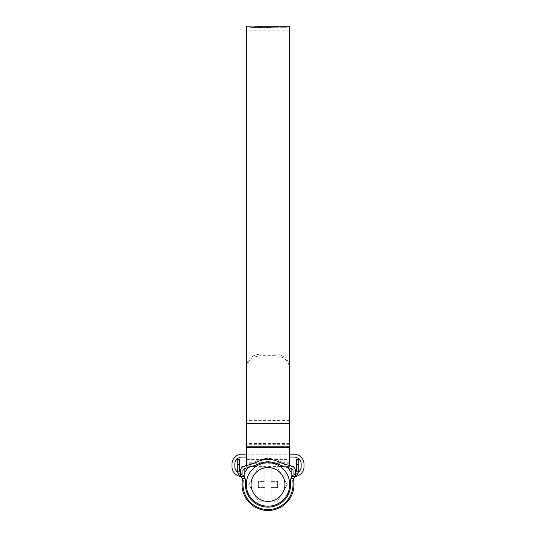 <?xml version="1.0" encoding="UTF-8"?>
<svg xmlns="http://www.w3.org/2000/svg" width="536" height="536" viewBox="0 0 536 536"><rect width="100%" height="100%" fill="white"/><g stroke="black" fill="none" stroke-linecap="round" stroke-linejoin="round"><path stroke-width="0.4" stroke-dasharray="2.68 2.01" d="M298.766 464.203L298.766 459.432L296.381 459.432L296.381 464.203L298.766 464.203L298.766 469.469A9.541 9.541 0 0 1 294.82 477.201L293.587 478.514L290.934 478.514L292.395 476.169A7.156 7.156 0 0 0 290.505 481.884A22.659 22.659 0 0 1 268 507.136A22.659 22.659 0 0 1 245.495 481.884A7.156 7.156 0 0 0 243.605 476.169A2.385 2.385 0 0 1 243.324 475.807A2.385 2.385 0 0 0 243.565 476.129L243.84 476.437A10.017 10.017 0 0 1 240.275 476.457M243.605 476.169L243.565 476.129A2.385 2.385 0 0 1 243.324 475.807L242.58 475.265L243.324 475.807A2.385 2.385 0 0 1 242.955 474.541L242.955 470.796A2.385 2.385 0 0 1 244.697 468.498L250.855 466.756A50.083 50.083 0 0 0 258.419 463.948A22.659 22.659 0 0 1 277.581 463.948A50.083 50.083 0 0 0 285.145 466.756L291.303 468.498A2.385 2.385 0 0 1 293.045 470.796L293.045 474.541A2.385 2.385 0 0 1 292.676 475.807L293.42 475.265L292.676 475.807A2.385 2.385 0 0 1 292.435 476.129L292.435 476.129A2.385 2.385 0 0 0 292.676 475.807A2.385 2.385 0 0 1 292.395 476.169L291.758 476.953M290.934 478.514L293.587 478.514L294.82 477.201A4.77 4.77 0 0 0 292.877 481.609A25.045 25.045 0 0 1 268 509.522A25.045 25.045 0 0 1 243.123 481.609A4.77 4.77 0 0 0 241.18 477.201A9.541 9.541 0 0 1 237.234 469.469L237.234 464.203L239.619 464.203L239.619 459.432L237.234 459.432L237.234 464.203M296.381 464.203L296.381 469.469A7.156 7.156 0 0 1 293.42 475.265A7.156 7.156 0 0 0 295.43 473.04L295.43 470.796A4.77 4.77 0 0 0 291.953 466.206L285.795 464.464A47.697 47.697 0 0 1 278.593 461.784A25.045 25.045 0 0 0 257.407 461.784A47.697 47.697 0 0 1 250.205 464.464L244.048 466.206A4.77 4.77 0 0 0 240.57 470.796L240.57 473.04A7.156 7.156 0 0 0 242.58 475.265A7.156 7.156 0 0 1 239.619 469.469L239.619 464.203M241.863 477.797A4.77 4.77 0 0 1 240.57 474.541L240.57 473.04M295.43 473.04L295.43 474.541A4.77 4.77 0 0 1 294.137 477.797M242.413 478.514L241.18 477.201L242.413 478.514L245.066 478.514L242.413 478.514M296.06 476.129A9.541 9.541 0 0 0 297.755 473.744A9.541 9.541 0 0 1 296.06 476.129L292.435 476.129L296.06 476.129M297.755 473.744L298.579 471.358L297.755 473.744L294.968 473.744A7.156 7.156 0 0 1 293.42 475.265A7.156 7.156 0 0 0 294.968 473.744L296.127 471.358L294.968 473.744L297.755 473.744M238.245 473.744A9.541 9.541 0 0 0 239.94 476.129A9.541 9.541 0 0 1 238.245 473.744L237.421 471.358L238.245 473.744L241.033 473.744A7.156 7.156 0 0 0 242.58 475.265L243.324 475.807L242.58 475.265A7.156 7.156 0 0 1 241.033 473.744L239.873 471.358L241.033 473.744L238.245 473.744M244.155 476.832L244.711 477.717M244.986 478.3L244.081 476.738M292.676 475.807L293.42 475.265L292.676 475.807M239.873 471.358L237.421 471.358L239.873 471.358M298.579 471.358L296.127 471.358L298.579 471.358M246.299 484.477A21.701 21.701 0 0 0 268 506.178A21.701 21.701 0 0 0 289.701 484.477A21.701 21.701 0 0 0 268 462.776A21.701 21.701 0 0 0 246.299 484.477M248.724 484.477L258.359 467.781L277.641 467.781L287.276 484.477L277.641 467.781L258.359 467.781L248.724 484.477L258.359 501.173L248.724 484.477M242.004 484.477A25.996 25.996 0 0 1 268 458.481A25.996 25.996 0 0 1 293.996 484.477A25.996 25.996 0 0 1 268 510.473A25.996 25.996 0 0 1 242.004 484.477M264.898 481.375L264.898 467.781L264.898 481.375L258.359 481.375L258.359 487.579L264.898 487.579L258.359 487.579L258.359 481.375L264.898 481.375M271.102 481.375L271.102 467.781L271.102 481.375L277.641 481.375L271.102 481.375M271.102 501.173L271.102 487.579L277.641 487.579L277.641 481.375L277.641 487.579L271.102 487.579L271.102 501.173L277.641 501.173L287.276 484.477L277.641 501.173L258.359 501.173L264.898 501.173L264.898 487.579L264.898 501.173L271.102 501.173M242.614 478.862A25.996 25.996 0 0 1 244.865 472.618M248.342 467.466A25.996 25.996 0 0 1 287.658 467.466M291.135 472.618A25.996 25.996 0 0 1 293.386 478.862M291.135 468.451L291.135 476.189A10.017 10.017 0 0 0 304.013 466.588L304.013 464.203A10.017 10.017 0 0 0 293.996 454.186L242.004 454.186A10.017 10.017 0 0 0 231.988 464.203L231.988 466.588A10.017 10.017 0 0 0 244.865 476.189L244.865 466.588L243.089 466.588M292.911 466.588L291.135 466.588L293.996 466.588L293.996 473.744L293.996 467.385M242.004 467.385L242.004 473.744A7.156 7.156 0 0 1 234.848 466.588L234.848 464.203A7.156 7.156 0 0 1 242.004 457.047L293.996 457.047A7.156 7.156 0 0 1 301.152 464.203L301.152 466.588A7.156 7.156 0 0 1 293.996 473.744A7.156 7.156 0 0 0 298.344 472.27M246.533 457.047L289.467 457.047M244.865 468.451L244.865 466.588L242.004 466.588L242.004 473.744A7.156 7.156 0 0 1 237.656 472.27M246.533 454.186L289.467 454.186M295.725 476.457A10.017 10.017 0 0 1 292.16 476.437M289.467 459.432L289.467 30.137L289.467 462.776L289.467 459.432L246.533 459.432L246.533 26.8M289.467 366.175C288.629 358.865 283.859 354.812 275.156 354.021L275.156 355.69C283.846 356.467 288.609 360.52 289.467 367.85L289.467 26.8M286.425 26.8L280.281 26.8M258.03 26.8L257.669 26.807M252.758 26.8L249.119 26.834L249.119 27.309L249.897 27.403L249.897 26.927L249.14 26.847L249.119 27.309L249.354 26.82M249.897 26.927L254.747 26.82M250.848 26.921L278.553 26.8L250.848 26.921L250.848 27.416L250.848 26.941M278.553 27.276L250.848 27.396L278.553 27.282L278.553 26.8L278.553 27.282L277.822 27.276L277.822 26.8M289.467 462.776L246.533 462.776L246.533 244.785L246.533 367.85C247.371 360.534 252.141 356.48 260.844 355.69L260.844 354.021C252.155 354.798 247.391 358.852 246.533 366.175M246.533 465.503L246.533 367.85M275.156 355.69L260.844 355.69M289.467 465.503L289.467 367.85M275.156 354.021L260.844 354.021M246.533 462.776L246.533 459.432M279.926 26.807L279.926 27.282L280.844 27.276L280.422 26.807L286.284 26.807L286.284 27.282L280.422 27.282L286.78 27.282L279.926 27.282L283.35 27.329L286.78 27.282L286.78 26.807M283.35 27.282L283.35 26.807L283.356 27.282M284.549 26.807L284.549 27.282L281.661 27.276L284.549 27.282L284.549 26.807L285.125 26.807L285.125 27.282L281.661 27.276L285.125 27.282L283.35 27.296L283.35 26.82L284.549 26.807L282.238 26.8L283.35 26.82L283.35 27.323L283.35 26.854M280.844 26.8L280.422 26.807M286.284 26.807L285.856 26.8M253.3 26.907L253.3 27.383L254.004 27.416L255.886 27.437L255.886 26.954M255.886 27.437L258.332 27.282L252.751 27.276L254.747 26.947M258.332 26.807L258.332 27.282L249.897 27.403M252.751 27.276L249.354 27.303M253.334 26.914L253.334 27.376L254.747 27.276M251.458 27.343L251.458 26.86M259.002 26.813L259.002 27.289L264.054 27.309L257.287 27.443L263.933 27.477L263.933 27.001M259.746 26.813L259.746 27.276L266.734 27.296L263.933 27.477M266.794 26.813L266.734 27.296L266.734 26.82M257.287 27.443L257.287 26.968M258.151 27.356L258.151 26.974M263.31 27.383L263.31 26.994M265.822 27.282L265.822 26.894M271.256 27.39L266.064 27.477L271.256 27.39L271.256 26.994M266.064 27.477L266.064 27.001M270.512 27.282L270.512 26.807M269.863 27.323L269.863 26.914M271.987 27.323L271.987 26.988M274.666 27.282L274.666 26.807M271.786 27.47L271.786 26.988M270.512 27.47L270.512 26.994M269.112 27.39L269.112 26.914M268.342 27.477L268.342 27.001M275.926 27.282L274.533 27.323L275.926 27.282L275.926 26.807M274.533 27.323L274.533 26.847M277.199 27.282L275.805 27.316L277.199 27.282L277.199 26.8M275.805 27.316L275.805 26.84M276.516 27.282L276.516 26.834M276.455 27.316L276.455 26.84M277.668 27.282L278.887 27.276L277.668 27.282L277.668 26.827M278.767 27.276L278.573 26.8M278.887 27.276L278.887 26.8M278.11 27.296L278.11 26.82M277.072 27.309L277.072 26.834M251.458 27.37L251.458 26.887M278.164 27.276L277.822 27.276M283.35 27.296L281.661 26.8L282.238 26.807L282.238 27.276L281.661 27.282L282.016 26.8M285.125 26.807L285.125 27.282L285.125 26.807L281.661 26.807L281.661 27.276M283.289 27.276L283.289 26.8M283.316 27.303L283.316 26.827M283.31 27.276L283.31 26.8M243.565 476.129L239.94 476.129L243.565 476.129M289.467 444.31L246.533 444.31M289.467 443.413L246.533 443.413M289.467 420.613L246.533 420.613M254.004 27.416L254.004 26.941M250.433 27.282L250.433 26.807M250.091 27.383L250.091 26.907M265.266 27.43L265.266 26.954M263.786 27.477L263.786 27.001M272.804 27.437L272.804 26.961M277.722 27.303L277.722 26.82M251.109 27.43L251.109 26.954M251.833 27.45L251.833 26.974M254.674 27.477L254.674 27.001M262.6 27.463L262.6 26.988M265.32 27.443L265.32 26.968M269.742 27.403L269.742 26.927M274.171 27.356L274.171 26.88M277.259 27.309L277.259 26.834M276.877 27.276L276.877 26.8M275.551 27.282L275.551 26.807M272.663 27.303L272.663 26.827M271.605 27.316L271.605 26.834M269.052 27.329L269.052 26.854M265.943 27.349L265.943 26.874M263.143 27.37L263.143 26.887M261.313 27.376L261.313 26.894M256.041 27.383L256.041 26.907M289.467 30.137L246.533 30.137M262.339 26.8L261.943 26.8M289.467 466.588L284.562 466.588M280.295 466.588L255.706 466.588M251.438 466.588L246.533 466.588M289.467 463.251L246.533 463.251M249.079 26.84L249.079 27.316M261.943 27.276L259.565 27.276M250.794 26.927L250.794 27.403M278.687 26.807L278.687 27.282"/><path stroke-width="0.8" d="M290.659 484.477A22.659 22.659 0 0 0 290.505 481.884A7.156 7.156 0 0 1 292.395 476.169A2.385 2.385 0 0 0 293.045 474.541L293.045 470.796A2.385 2.385 0 0 0 291.303 468.498L285.145 466.756A50.083 50.083 0 0 1 277.581 463.948A22.659 22.659 0 0 0 258.419 463.948A50.083 50.083 0 0 1 250.855 466.756L244.697 468.498A2.385 2.385 0 0 0 242.955 470.796L242.955 474.541A2.385 2.385 0 0 0 243.605 476.169A7.156 7.156 0 0 1 245.495 481.884A22.659 22.659 0 0 0 268 507.136A22.659 22.659 0 0 0 290.659 484.477M291.758 476.953L290.934 478.514M292.877 481.609A4.77 4.77 0 0 1 294.137 477.797A4.77 4.77 0 0 0 295.43 474.541L295.43 470.796A4.77 4.77 0 0 0 291.953 466.206L285.795 464.464A47.697 47.697 0 0 1 278.593 461.784A25.045 25.045 0 0 0 257.407 461.784A47.697 47.697 0 0 1 250.205 464.464L244.048 466.206A4.77 4.77 0 0 0 240.57 470.796L240.57 474.541A4.77 4.77 0 0 0 241.863 477.797A4.77 4.77 0 0 1 243.123 481.609A25.045 25.045 0 0 0 268 509.522A25.045 25.045 0 0 0 292.877 481.609M295.43 473.04A7.156 7.156 0 0 0 296.381 469.469L296.381 459.432L298.766 459.432L298.766 469.469A9.541 9.541 0 0 1 294.82 477.201L296.06 476.129L294.82 477.201A4.77 4.77 0 0 0 294.137 477.797M239.94 476.129L241.18 477.201A9.541 9.541 0 0 1 237.234 469.469L237.234 459.432L239.619 459.432L239.619 469.469A7.156 7.156 0 0 0 240.57 473.04M240.463 476.625L241.18 477.201A4.77 4.77 0 0 1 241.863 477.797M244.865 468.451L244.865 476.189A10.017 10.017 0 0 1 243.84 476.437L244.155 476.832M244.711 477.717L244.986 478.3M244.081 476.738L243.565 476.129M251.069 484.477A16.931 16.931 0 0 0 268 501.408A16.931 16.931 0 0 0 284.931 484.477A16.931 16.931 0 0 0 268 467.546A16.931 16.931 0 0 0 251.069 484.477M289.701 484.477A21.701 21.701 0 0 1 268 506.178A21.701 21.701 0 0 1 246.299 484.477A21.701 21.701 0 0 1 268 462.776A21.701 21.701 0 0 1 289.701 484.477M293.386 478.862A25.996 25.996 0 0 1 268 510.473A25.996 25.996 0 0 1 242.614 478.862M244.865 472.618A25.996 25.996 0 0 1 248.342 467.466M287.658 467.466A25.996 25.996 0 0 1 291.135 472.618M292.16 476.437A10.017 10.017 0 0 1 291.135 476.189L291.135 468.451M293.996 467.385L293.996 466.588L292.911 466.588M289.467 457.047L293.996 457.047A7.156 7.156 0 0 1 301.152 464.203L301.152 466.588A7.156 7.156 0 0 1 298.344 472.27M237.656 472.27A7.156 7.156 0 0 1 234.848 466.588L234.848 464.203A7.156 7.156 0 0 1 242.004 457.047L246.533 457.047M243.089 466.588L242.004 466.588L242.004 467.385M240.275 476.457A10.017 10.017 0 0 1 231.988 466.588L231.988 464.203A10.017 10.017 0 0 1 242.004 454.186L246.533 454.186M289.467 454.186L293.996 454.186A10.017 10.017 0 0 1 304.013 464.203L304.013 466.588A10.017 10.017 0 0 1 295.725 476.457M286.425 26.8L289.467 26.8L289.467 465.503M254.747 26.947L246.533 26.8L246.533 465.503M279.926 26.807L286.78 26.807M277.668 26.827L280.281 26.8M277.668 26.8L278.573 26.8M277.199 26.8L275.805 26.84L277.199 26.8M275.926 26.807L274.533 26.847L275.926 26.807M269.112 26.914L274.666 26.807L269.112 26.914M266.794 27.289L266.794 26.813L259.002 26.813M266.734 26.82L259.746 26.8M254.747 26.8L258.332 26.807M253.334 26.914L253.3 27.383M254.747 26.82L257.669 26.807M262.339 26.8L278.553 26.8M286.284 26.807L280.422 26.807M281.661 26.8L285.125 26.807M298.766 464.203L296.381 464.203M239.619 464.203L237.234 464.203M289.467 423.353L246.533 423.353M289.467 447.359L246.533 447.359M289.467 446.146L246.533 446.146M278.767 26.8L278.164 26.8M259.565 26.8L258.03 26.8M284.562 466.588L280.295 466.588M255.706 466.588L251.438 466.588M285.856 26.8L284.562 26.8M282.016 26.8L280.844 26.8"/></g></svg>
